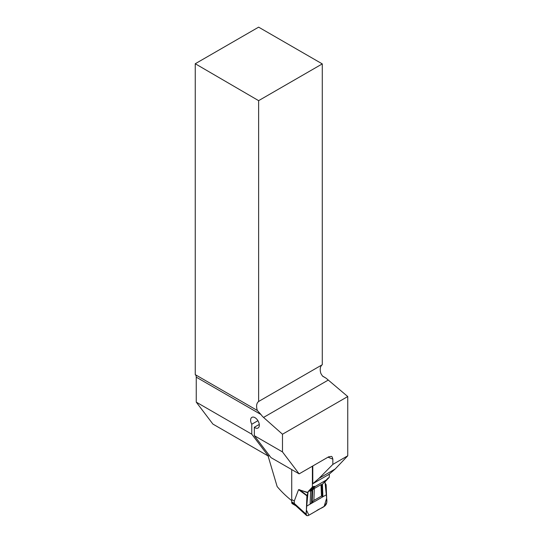 <?xml version="1.0" encoding="UTF-8"?>
<svg xmlns="http://www.w3.org/2000/svg" width="543" height="543" viewBox="0 0 543 543"><rect width="100%" height="100%" fill="white"/><g stroke="black" fill="none" stroke-linecap="round" stroke-linejoin="round"><path stroke-width="0.81" d="M312.795 465.975L312.795 483.732L329.017 474.365L335.18 469.009L347.751 455.801L332.845 464.408L332.845 459.127A161.671 93.342 180 0 1 328.013 457.186M347.751 455.801L347.751 396.546L326.017 378.152L322.698 376.238M332.845 459.127L332.201 456.975L331.379 456.378L328.671 456.806L299.132 473.863L282.482 451.919L282.482 434.224L263.545 417.431A10.853 6.265 60 0 1 260.979 414.526L257.287 410.44L195.249 374.636L195.249 63.741L258.624 100.652L258.624 401.481C256.493 403.171 256.045 406.157 257.287 410.44L257.396 410.501M347.751 396.546L282.482 434.224M312.795 483.732L319.087 478.295L332.845 464.408M291.686 500.626A161.671 93.342 0 0 1 277.147 486.562L268.066 455.93M269.423 455.557L268.425 456.134L212.897 424.076L196.254 402.132L196.254 377.154A5.79 3.346 120 0 0 195.249 374.636M258.624 100.652L322.277 63.898L258.624 27.15L195.249 63.741M322.277 63.898L322.277 364.726L258.624 401.481M326.017 378.152L322.427 375.973L320.859 373.448A10.853 6.265 -120 0 1 322.277 364.726M299.132 473.863L270.984 457.613L254.334 435.669L282.482 451.919M259.282 424.429L254.334 427.28L254.334 435.669M268.425 456.134L251.776 434.19L251.776 424.239L257.925 420.689M254.334 427.28A6.149 3.55 -120 0 0 258.054 428.006A6.149 3.55 -120 0 0 258.054 420.906A6.149 3.55 -120 0 0 251.898 417.35A6.149 3.55 -120 0 0 251.776 424.239M335.18 469.009L319.087 478.295M196.254 402.132L251.776 434.19M291.727 469.586L291.74 502.648A2.898 1.67 120 0 0 292.324 503.728L295.833 505.757M329.289 474.134L329.289 477.29L324.965 481.926L325.033 483.019L326.133 484.716L326.818 502.397L324.768 506.042L308.268 515.572L306.646 515.592L306.218 514.282L306.904 495.82L298.548 489.643L294.286 501.026L291.727 499.546M298.548 489.643L308.071 492.515L308.071 491.673L312.395 487.037L312.395 466.206M295.48 505.431L294.292 504.121L291.734 502.642M306.218 514.282L294.197 503.347L291.639 501.868M294.292 504.121L294.286 501.026M329.289 477.29L326.282 480.053L315.402 486.338L313.42 486.447L312.395 487.037M311.078 490.967L309.096 491.082L308.071 491.673L306.381 509.918L308.886 515.212L324.151 506.402L326.655 498.209L324.965 481.926L324.225 482.347M315.402 486.338L310.616 491.089L310.134 504.142L322.902 496.77L322.42 484.308M327.022 479.238L322.162 484.471L321.028 484.655L314.309 488.53L311.282 490.757M306.904 495.82L308.071 492.515M306.971 495.508L299.661 489.718M308.003 492.847L299.098 489.691M310.134 504.142L311.533 502.709L311.994 490.207M322.902 496.77L321.47 496.071L313.868 500.463L311.533 502.709M322.447 496.411L321.985 484.437M306.517 506.225L326.519 494.68C326.004 498.27 328.549 502.675 324.768 506.042L308.268 515.572C304.487 516.576 307.033 509.225 306.517 506.225C307.033 509.225 304.487 516.576 308.268 515.572L316.515 510.807C319.766 508.038 325.569 507.78 326.818 502.397L326.519 494.68L306.517 506.225M263.545 417.431L327.999 380.222M260.979 414.526L196.254 377.154M313.42 486.447L309.096 491.082M310.338 491.008L314.662 486.379M328.264 477.881L327.076 479.15M312.205 501.956L312.659 489.691M321.47 496.071L321.028 484.655M313.868 500.463L314.309 488.53M322.325 496.112L321.87 484.37M306.646 515.592L295.331 505.295M326.682 479.713L322.372 484.329"/></g></svg>
